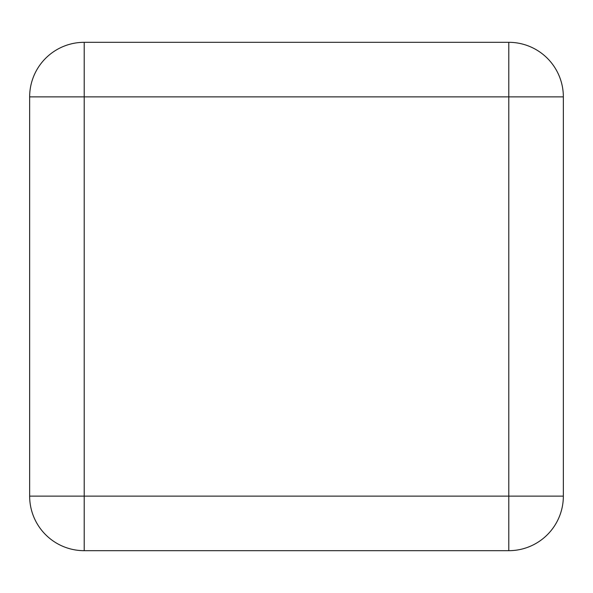 <?xml version="1.0" encoding="UTF-8"?>
<svg xmlns="http://www.w3.org/2000/svg" width="593" height="593" viewBox="0 0 593 593"><rect width="100%" height="100%" fill="white"/><g stroke="black" fill="none" stroke-linecap="round" stroke-linejoin="round"><path stroke-width="0.89" d="M84.206 550.682L84.206 496.126L29.65 496.126A54.556 54.556 0 0 0 84.206 550.682A54.556 54.556 0 0 1 29.65 496.126L29.65 96.874A54.556 54.556 0 0 1 84.206 42.318L508.794 42.318A54.556 54.556 0 0 1 563.35 96.874L563.35 496.126A54.556 54.556 0 0 1 508.794 550.682L84.206 550.682L508.794 550.682A54.556 54.556 0 0 0 563.35 496.126L508.794 496.126L508.794 96.874L84.206 96.874L84.206 496.126L508.794 496.126L508.794 550.682M84.206 42.318L84.206 96.874L29.65 96.874A54.556 54.556 0 0 1 84.206 42.318L508.794 42.318A54.556 54.556 0 0 1 563.35 96.874L508.794 96.874L508.794 42.318"/></g></svg>
